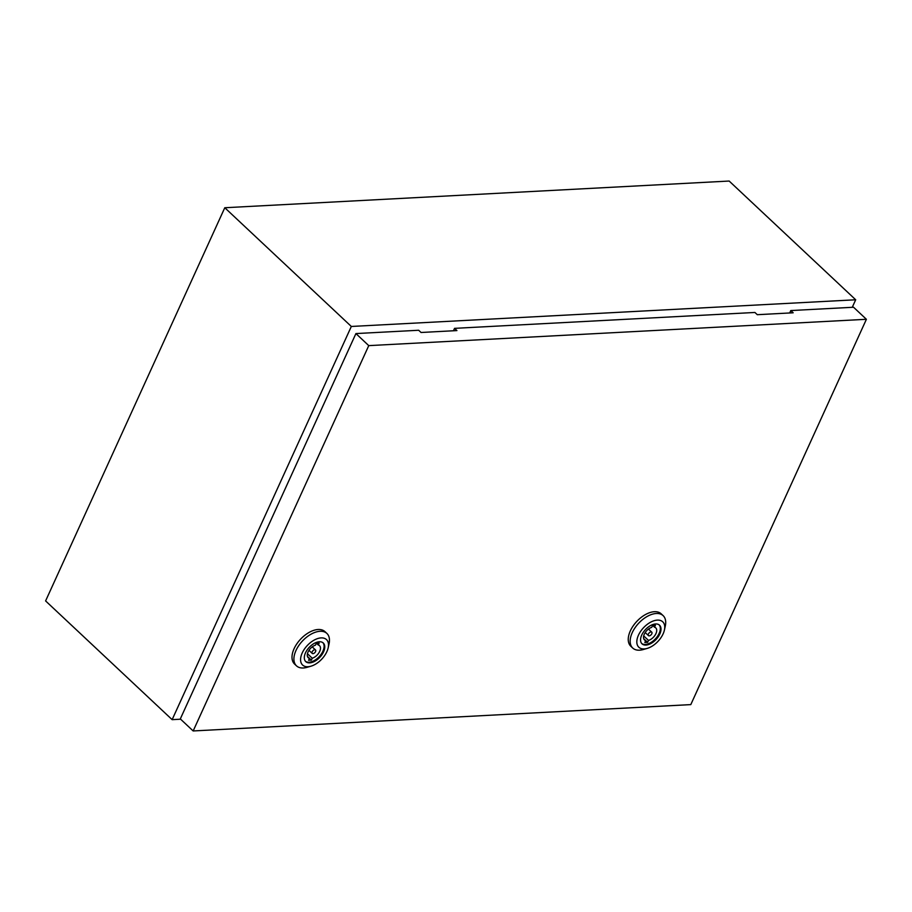 <?xml version="1.0" encoding="UTF-8"?>
<svg xmlns="http://www.w3.org/2000/svg" width="912" height="912" viewBox="0 0 912 912"><rect width="100%" height="100%" fill="white"/><g stroke="black" fill="none" stroke-linecap="round" stroke-linejoin="round"><path stroke-width="1.37" d="M852.253 307.31L855.695 299.774L351.325 326.462L172.14 719.659L180.633 719.203M172.14 719.659L45.6 600.928L224.785 207.742L729.155 181.043L855.695 299.774M351.325 326.462L224.785 207.742M651.008 631.925A2.383 1.357 133.2 0 0 648.728 633.452A2.383 1.357 133.2 0 0 648.489 635.63A2.383 1.357 133.2 0 0 649.219 635.858A2.383 1.357 133.2 0 0 651.499 634.33A2.383 1.357 133.2 0 0 651.749 632.153A2.383 1.357 133.2 0 0 651.008 631.925M647.178 648.409L643.348 649.515A22.219 12.643 -46.8 0 1 639.563 650.188A22.219 12.643 -46.8 0 1 632.723 648.044A22.219 12.643 -46.8 0 1 635.014 627.787A22.219 12.643 -46.8 0 1 656.287 613.491A22.219 12.643 -46.8 0 1 663.127 615.634A22.219 12.643 -46.8 0 1 665.281 626.145L664.415 630.044A17.453 9.941 -46.8 0 1 647.178 648.409A17.453 9.941 -46.8 0 1 644.214 648.934A17.453 9.941 -46.8 0 1 638.457 635.174A17.453 9.941 -46.8 0 1 657.358 620.103A17.453 9.941 -46.8 0 1 664.415 630.044M632.723 648.044L630.819 646.255A22.219 12.643 -46.8 0 1 633.11 625.997A22.219 12.643 -46.8 0 1 654.383 611.701A22.219 12.643 -46.8 0 1 661.223 613.856L663.127 615.634M659.171 624.902A12.779 7.273 -46.8 0 1 657.324 636.542A12.779 7.273 -46.8 0 1 645.308 644.442A12.779 7.273 -46.8 0 1 641.729 643.496M655.591 623.968A12.779 7.273 -46.8 0 1 659.524 625.199A12.779 7.273 -46.8 0 1 658.213 636.85A12.779 7.273 -46.8 0 1 645.97 645.069A12.779 7.273 -46.8 0 1 642.037 643.838A12.779 7.273 -46.8 0 1 643.359 632.187A12.779 7.273 -46.8 0 1 655.591 623.968M651.727 627.353A8.254 4.697 133.2 0 0 644.807 633.202A8.254 4.697 133.2 0 0 644.465 639.905A8.254 4.697 133.2 0 0 645.696 640.577L644.83 642.481L647.634 642.333L648.5 640.429A8.254 4.697 133.2 0 0 655.432 634.581A8.254 4.697 133.2 0 0 655.762 627.878A8.254 4.697 133.2 0 0 654.531 627.205L655.397 625.301L652.593 625.45L651.727 627.353M643.724 638.719L645.696 640.577M652.661 625.438L654.531 627.205M643.69 635.915L648.5 640.429M643.69 638.639L647.634 642.333M314.765 649.72A2.383 1.357 133.2 0 0 312.485 651.259A2.383 1.357 133.2 0 0 312.246 653.425A2.383 1.357 133.2 0 0 312.976 653.653A2.383 1.357 133.2 0 0 315.256 652.126A2.383 1.357 133.2 0 0 315.506 649.948A2.383 1.357 133.2 0 0 314.765 649.72M310.935 666.205L307.105 667.31A22.219 12.643 -46.8 0 1 303.32 667.983A22.219 12.643 -46.8 0 1 296.48 665.84A22.219 12.643 -46.8 0 1 298.771 645.582A22.219 12.643 -46.8 0 1 320.044 631.286A22.219 12.643 -46.8 0 1 326.884 633.43A22.219 12.643 -46.8 0 1 329.038 643.94L328.172 647.839A17.453 9.941 -46.8 0 1 310.935 666.205A17.453 9.941 -46.8 0 1 307.971 666.729A17.453 9.941 -46.8 0 1 302.214 652.969A17.453 9.941 -46.8 0 1 321.104 637.898A17.453 9.941 -46.8 0 1 328.172 647.839M296.48 665.84L294.576 664.05A22.219 12.643 -46.8 0 1 296.867 643.792A22.219 12.643 -46.8 0 1 318.14 629.497A22.219 12.643 -46.8 0 1 324.98 631.651L326.884 633.43M322.928 642.698A12.779 7.273 -46.8 0 1 321.081 654.349A12.779 7.273 -46.8 0 1 309.065 662.237A12.779 7.273 -46.8 0 1 305.486 661.303M319.348 641.763A12.779 7.273 -46.8 0 1 323.281 642.994A12.779 7.273 -46.8 0 1 321.97 654.645A12.779 7.273 -46.8 0 1 309.727 662.864A12.779 7.273 -46.8 0 1 305.794 661.633A12.779 7.273 -46.8 0 1 307.116 649.982A12.779 7.273 -46.8 0 1 319.348 641.763M315.484 645.149A8.254 4.697 133.2 0 0 308.564 650.997A8.254 4.697 133.2 0 0 308.222 657.7A8.254 4.697 133.2 0 0 309.453 658.373L308.587 660.277L311.391 660.128L312.257 658.225A8.254 4.697 133.2 0 0 319.189 652.376A8.254 4.697 133.2 0 0 319.519 645.673A8.254 4.697 133.2 0 0 318.288 645.001L319.154 643.097L316.35 643.245L315.484 645.149M307.481 656.526L309.453 658.373M316.418 643.245L318.288 645.001M307.447 653.71L312.257 658.225M307.447 656.435L311.391 660.128M866.4 319.291L368.756 345.625L193.162 730.957L690.794 704.611L866.4 319.291L853.552 307.241L790.795 310.559L793.166 312.793L757.302 314.697L754.919 312.463L454.552 328.354L453.743 330.133L454.381 330.725M193.162 730.957L180.314 718.907L355.919 333.575L418.676 330.258L421.059 332.492L456.923 330.589L454.552 328.354M368.756 345.625L355.919 333.575M790.624 312.93L789.986 312.326L790.795 310.559M645.206 632.552L648.489 635.63M648.466 629.075L651.749 632.153M308.963 650.347L312.246 653.425M312.223 646.87L315.506 649.948"/></g></svg>
